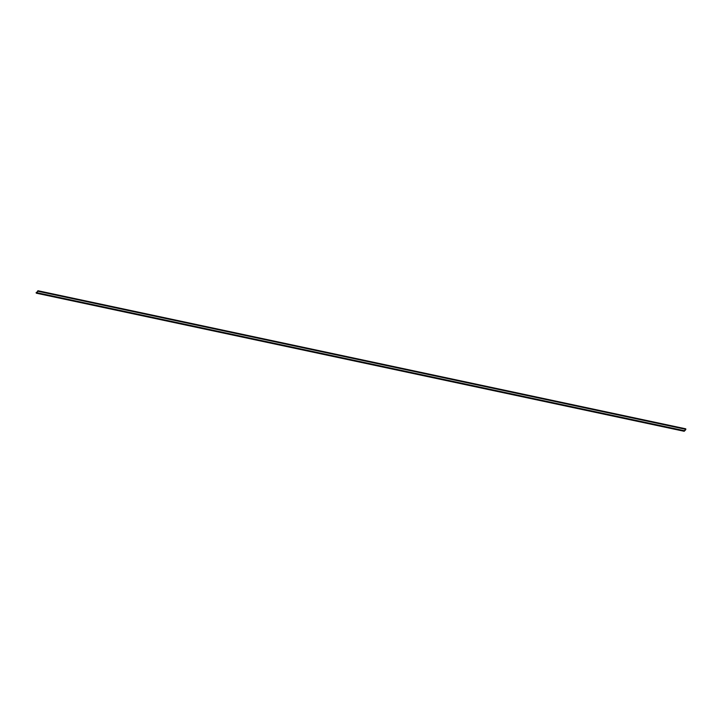 <?xml version="1.0" encoding="UTF-8"?>
<svg xmlns="http://www.w3.org/2000/svg" width="722" height="722" viewBox="0 0 722 722"><rect width="100%" height="100%" fill="white"/><g stroke="black" fill="none" stroke-linecap="round" stroke-linejoin="round"><path stroke-width="1.08" d="M684.167 431.052L685.783 429.346L37.932 291.255L685.783 429.346L684.167 431.052M36.614 292.645L37.932 291.255L685.792 429.337L37.833 290.84L685.792 429.337L37.833 290.84L685.774 428.823L37.923 290.731L36.614 292.645M684.266 431.224L685.801 429.599L684.149 431.269L36.299 293.177L684.068 431.178L36.1 292.663L684.266 431.224M684.059 431.16L684.032 430.646L36.19 292.554L684.023 430.655L36.109 292.627L683.96 430.718L36.109 292.627L36.326 293.177M37.932 290.74L685.765 428.823M684.032 430.646L36.19 292.554M36.299 293.177L684.149 431.269"/></g></svg>
